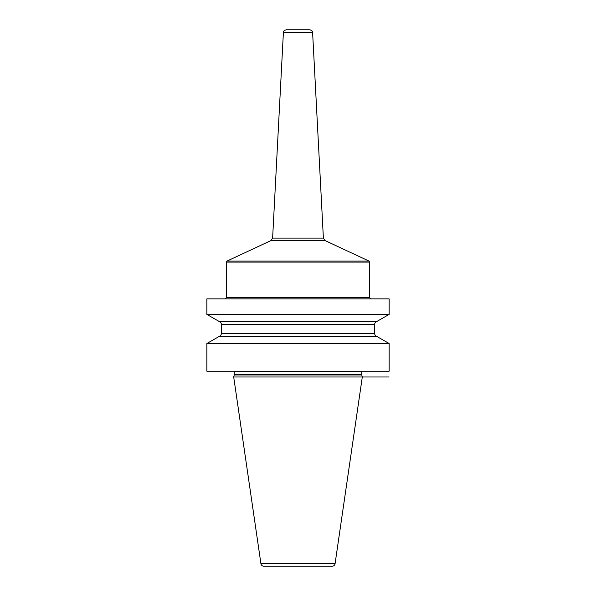 <?xml version="1.0" encoding="UTF-8"?>
<svg xmlns="http://www.w3.org/2000/svg" width="596" height="596" viewBox="0 0 596 596"><rect width="100%" height="100%" fill="white"/><g stroke="black" fill="none" stroke-linecap="round" stroke-linejoin="round"><path stroke-width="0.89" d="M206.864 343.512L389.136 343.512L389.136 371.196L206.864 371.196L206.864 343.512L219.611 336.189A2.891 2.891 0 0 0 221.332 333.544L221.332 324.366A2.891 2.891 0 0 0 219.611 321.721L206.864 314.405L389.136 314.405L389.136 298.872L206.864 298.872L206.864 314.405M389.136 343.512L376.389 336.189L219.611 336.189M361.765 374.973L234.235 374.973L233.699 376.985L362.301 376.985L361.765 374.973A1.155 1.155 0 0 1 361.72 374.675L361.72 371.777A1.155 1.155 0 0 1 361.876 371.196M234.235 374.973A1.155 1.155 0 0 0 234.28 374.675L234.28 371.777A1.155 1.155 0 0 0 234.124 371.196M233.699 376.985L260.929 563.727A2.891 2.891 0 0 0 263.797 566.2L332.203 566.2A2.891 2.891 0 0 0 335.071 563.727L260.929 563.727M389.136 376.985L362.301 376.985L335.071 563.727M376.389 336.189A2.891 2.891 0 0 1 374.668 333.544L374.668 324.366A2.891 2.891 0 0 1 376.389 321.721L219.611 321.721M376.389 321.721L389.136 314.405M283.391 32.542C283.338 31.171 284.307 30.254 286.281 29.8L309.719 29.8C311.693 30.254 312.662 31.171 312.609 32.542L283.391 32.542L272.618 238.109L323.382 238.109L325.051 240.583L270.949 240.583L227.061 261.048L368.939 261.048L369.609 262.098L226.391 262.098L227.061 261.048M298 29.8L287.875 29.8M361.72 371.777L234.28 371.777M361.72 374.675L234.28 374.675M374.668 324.366L221.332 324.366M374.668 333.544L221.332 333.544M225.236 298.872L226.391 297.709L369.609 297.709L370.764 298.872M369.609 297.709L369.609 262.098M226.391 297.709L226.391 262.098M325.051 240.583L368.939 261.048M272.618 238.109L270.949 240.583M312.609 32.542L323.382 238.109"/></g></svg>
